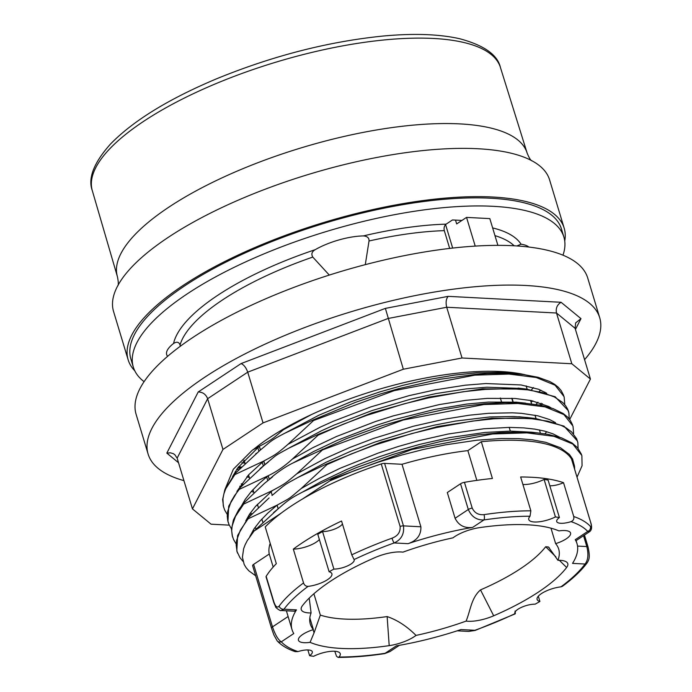 <?xml version="1.0" encoding="UTF-8"?>
<svg xmlns="http://www.w3.org/2000/svg" width="692" height="692" viewBox="0 0 692 692"><rect width="100%" height="100%" fill="white"/><g stroke="black" fill="none" stroke-linecap="round" stroke-linejoin="round"><path stroke-width="1.04" d="M238.697 469.756L236.906 469.081M238.515 469.937L236.75 469.297M533.454 387.581L531.534 389.769M243.143 484.461L241.378 483.777M242.961 484.642L241.223 484.002M544.829 392.148L544.595 392.606M537.969 402.234L536.006 404.465M224.917 489.581L233.325 469.237L252.338 450.172L259.197 446.392C274.222 438.546 273.357 437.906 283.495 429.671L311.374 414.603M283.495 429.663L286.073 427.561M252.026 513.871L250.236 513.179M232.529 476.641L237.797 467.818L259.197 446.383M251.066 514.848L249.44 514.355M500.333 397.995L501.449 401.68M509.208 427.397L510.333 431.107M313.113 629.685L314.064 632.851L310.077 642.34A17.897 5.882 -16.8 0 1 298.451 640.247A17.897 5.882 -16.8 0 1 313.381 629.599A129.724 42.662 -16.8 0 1 310.319 624.115A129.724 42.662 -16.8 0 1 311.089 612.956A24.402 8.027 -16.8 0 1 301.288 607.784A24.402 8.027 -16.8 0 1 302.395 605.742A145.182 47.748 -16.8 0 1 375.332 557.449A24.402 8.027 -16.8 0 1 402.917 552.147A129.724 42.662 -16.8 0 1 453.009 537.831A24.402 8.027 -16.8 0 1 479.816 527.589A145.182 47.748 -16.8 0 1 558.937 530.902A17.897 5.882 -16.8 0 1 570.563 532.996A17.897 5.882 -16.8 0 1 555.641 543.644A129.724 42.662 -16.8 0 1 558.703 549.128A129.724 42.662 -16.8 0 1 557.934 560.286A24.402 8.027 -16.8 0 1 566.748 562.181A24.402 8.027 -16.8 0 1 566.627 567.492A145.182 47.748 -16.8 0 1 493.69 615.793A24.402 8.027 -16.8 0 1 466.105 621.096C470.456 610.699 471.174 597.974 480.507 589.895A129.724 42.662 163.2 0 0 545.677 546.732L548.471 547L557.934 560.286M511.743 398.263L512.858 401.957M550.97 528.169L555.641 543.644M455.518 220.099L456.668 223.923L466.538 217.392L489.824 218.611L497.903 245.366M134.793 370.808A227.729 74.892 -16.8 0 1 128.141 359.788A227.729 74.892 -16.8 0 1 324.505 222.27A227.729 74.892 -16.8 0 1 564.17 228.144A227.729 74.892 -16.8 0 1 564.724 241.006M144.092 381.673A224.883 73.957 -16.8 0 1 133.305 367.054L130.866 358.966A224.883 73.957 -16.8 0 1 324.782 223.17A224.883 73.957 -16.8 0 1 561.446 228.965L563.885 237.053A224.883 73.957 -16.8 0 1 562.985 255.192M314.064 632.851L320.335 615.084A129.724 42.662 163.2 0 0 387.139 616.572C397.26 619.997 406.879 626.277 416.013 635.412A24.402 8.027 -16.8 0 1 389.198 645.645A145.182 47.748 -16.8 0 1 310.077 642.34M313.891 593.762L320.335 615.084M309.834 617.852L313.381 629.599M466.105 621.096A129.724 42.662 -16.8 0 1 416.013 635.412M309.22 598.096L311.089 612.956M475.214 246.101L466.538 217.392M549.829 485.793A13.01 4.282 163.2 0 0 563.53 482.687L573.737 516.517C574.239 518.939 573.339 520.644 571.038 521.647A13.01 4.282 -16.8 0 1 556.705 521.509A13.01 4.282 -16.8 0 1 559.413 517.555L548.09 480.058A166.729 54.832 -16.8 0 0 544.102 479.426A17.897 5.882 163.2 0 1 522.91 484.487M571.038 521.647A164.696 54.166 -16.8 0 1 587.724 531.421A4.066 3.789 -42.7 0 0 590.397 526.378A168.77 55.498 163.2 0 0 573.737 516.517M559.413 517.555A166.729 54.832 163.2 0 0 555.425 516.924A17.897 5.882 -16.8 0 1 528.766 519.545A17.897 5.882 -16.8 0 1 530.029 516.232L530.859 510.817L520.644 476.987A168.77 55.498 -16.8 0 1 563.53 482.687M555.425 516.924L544.102 479.426M574.507 468.83L574.481 466.062L572.569 459.004L569.429 454.462L560.451 447.741L545.772 442.326L532.494 439.835L518.567 438.624L501.492 438.494L476.762 440.216L445.354 444.869L423.634 449.428L401.991 454.955L378.117 462.204L354.832 470.491L329.937 480.836L302.516 498.993A168.77 55.498 -16.8 0 1 381.24 463.934A4.066 1.341 -16.8 0 1 384.596 463.372L402.009 464.289L420.883 526.785C421.203 535.02 416.93 540.651 408.046 543.67A148.841 48.95 -16.8 0 1 472.653 527.408L483.907 519.952A4.066 1.548 -98.5 0 0 484.019 514.632C478.492 515.159 474.556 512.971 472.203 508.058L464.436 482.324A4.066 1.341 163.2 0 0 460.535 483.777L468.302 509.511C471.563 516.751 476.762 520.228 483.907 519.952A164.696 54.166 -16.8 0 1 530.029 516.232M472.653 527.408C464.488 528.42 458.632 525.375 455.085 518.273L447.309 492.531L460.535 483.777M476.84 480.36L467.861 450.622L481.312 441.712L492.41 478.475A168.77 55.498 163.2 0 0 464.436 482.324M354.096 559.551A164.696 54.166 -16.8 0 1 394.137 542.943C401.291 539.691 404.405 534.008 403.471 525.877A4.066 1.341 163.2 0 0 400.114 526.439C400.556 532.027 397.865 535.945 392.027 538.186A168.77 55.498 163.2 0 0 351.761 554.846L354.096 559.551A13.01 4.282 -16.8 0 1 354.174 559.75A13.01 4.282 -16.8 0 1 347.678 565.831A13.01 4.282 -16.8 0 1 333.873 569.075L322.55 531.568A13.01 4.282 163.2 0 0 342.453 524M408.046 543.67L394.137 542.943A4.066 0.605 -109.8 0 1 392.027 538.186M333.873 569.075A166.729 54.832 163.2 0 0 329.107 571.756A17.897 5.882 -16.8 0 1 331.9 573.798A17.897 5.882 -16.8 0 1 308.096 586.384C305.881 586.375 304.368 585.224 303.546 582.941L293.33 549.111A168.77 55.498 -16.8 0 1 341.554 521.015L351.761 554.846M293.33 549.111A17.897 5.882 163.2 0 0 319.384 539.535M329.107 571.756L317.784 534.259A166.729 54.832 -16.8 0 1 322.55 531.568M273.816 602.585L275.572 606.685C274.983 607.36 281.082 611.616 281.082 610.5L283.962 609.211A4.066 3.512 -143.5 0 1 279.135 606.088C277.354 608.156 275.615 606.815 273.928 602.066L266.161 576.332A4.066 1.341 163.2 0 0 266.048 576.851L273.816 602.585A4.066 1.341 -16.8 0 1 273.928 602.066M253.921 531.179L281.246 513.083A168.77 55.498 -16.8 0 0 265.226 526.915L276.324 563.677A168.77 55.498 163.2 0 0 266.161 576.332M252.684 565.814A4.066 1.341 -16.8 0 1 252.632 565.701A4.066 1.341 -16.8 0 1 253.618 564.378L269.257 554.024A148.841 48.95 -16.8 0 1 270.191 543.367M281.073 610.508L294.515 611.218L296.496 609.868A148.841 48.95 -16.8 0 0 292.024 629.642A148.841 48.95 -16.8 0 0 293.789 633.543L281.298 641.821A4.066 3.789 137.3 0 1 277.198 640.904C281.445 645.437 287.448 649.018 295.199 651.648L297.984 651.596A164.696 54.166 -16.8 0 1 281.298 641.821C278.158 639.841 275.226 634.858 272.492 626.874A4.066 1.341 163.2 0 0 271.506 628.206L271.506 628.206A4.066 1.341 163.2 0 0 271.558 628.319M252.632 565.701L271.506 628.206L273.876 634.927L277.207 640.904A4.066 3.789 137.3 0 1 277.034 640.714M244.484 461.478L243.221 461.157M241.915 462.637L245.011 463.233M248.921 476.174L247.693 475.862M236.448 472.074L235.28 471.555M246.81 476.857L249.31 477.471M240.885 486.787L239.735 486.268M251.274 491.528L253.73 492.124M541.196 403.254L539.734 405.097M541.083 405.356L542.398 403.678M257.787 505.541L256.568 505.238M563.695 395.478L561.212 390.625L558.21 387.191L554.309 384.112L549.759 381.517L538.186 377.322L523.844 374.58L506.535 373.291L487.28 373.542L475.153 374.407L439.904 379.303L399.215 388.506L380.237 393.999L355.774 402.234L313.467 419.793M313.372 419.836L284.602 433.33L318.839 415.235L351.043 401.732L379.424 392.018L403.133 385.28L426.782 379.796L454.514 375.09L476.139 372.884L500.229 372.365L516.146 373.671M249.769 516.197L248.601 515.67M284.602 433.33C269.62 441.133 271.074 441.375 260.313 450.059L234.674 473.933M234.605 474.011L224.796 489.893L222.616 499.607L223.62 507.184M289.221 447.932L321.495 430.77L334.184 425.044L371.985 410.572L410.408 399.258L435.899 393.584L466.382 388.878L486.952 387.217L521.015 388.437M568.642 411.835L568.357 410.745L555.105 396.706L526.612 389.103L482.523 388.861L428.928 397.078L371.976 412.821L317.913 434.49M317.732 434.576L289.04 448.044C273.643 456.633 278.997 452.923 264.742 464.756L239.198 488.561M254.215 530.902L253.056 530.383M260.192 468.519L264.751 464.764M239.051 488.734L228.697 506.181L227.928 521.56L228.403 522.97M572.587 424.914L570.182 420.165L567.397 416.895L563.184 413.513L553.107 408.609L539.994 405.14L523.922 403.133L505.255 402.657L484.435 403.773L462.161 406.455L444.203 409.534L419.75 414.932L382.555 425.528L346.277 438.676L293.486 462.749L313.77 451.452L337.592 440.207L376.855 425.13L394.457 419.56L434.377 409.491L466.91 404.042L488.275 402.087L516.206 402.164L525.661 403.159M264.456 483.379L243.463 503.361L243.688 504.087L272.518 490.507C286.272 483.094 285.156 483.5 296.816 473.786L325.084 458.519L349.521 447.603L373.507 438.46L413.366 426.246L443.667 419.335L469.436 415.183L488.716 413.297L512.4 412.813L521.353 413.323L537.857 415.814L549.474 419.516L555.546 422.665M243.463 503.369L238.705 509.727L233.377 520.021L231.5 529.441L232.408 536.274M326.615 463.986L297.923 477.454L326.243 462.187L350.662 451.288L374.709 442.101L413.877 430.069L434.213 425.173L455.526 421.065L489.772 416.956L513.49 416.506L527.01 417.51M577.474 441.046L563.98 426.116L535.487 418.513L491.406 418.279L437.802 426.488L380.86 442.231L326.797 463.899M297.923 477.445C286.851 483.708 286.825 482.774 273.634 494.183L271.991 495.498M269.076 497.937L248.073 517.971M247.935 518.144L237.581 535.591L236.811 550.979L237.572 553.116M581.531 454.497L577.561 447.707L572.05 442.984L561.593 437.898L547.83 434.325L537.044 432.863L519.208 432.05L499.39 432.742L477.376 434.974L441.219 441.375L416.861 447.361L392.598 454.558L356.146 467.688L332.186 478.111L302.361 492.159L321.114 481.658L346.441 469.608L359.2 464.289L379.155 456.807L399.742 450.059L420.053 444.307L449.238 437.664L484.954 432.439L510.341 431.107L531.69 432.197M313.684 420.476L394.31 390.608L474.911 375.15L509.009 374.069L536.248 377.503L555.071 385.193L564.127 396.741L564.75 404.111M553.678 421.558L553.444 422.016M546.758 431.704L544.889 433.832M234.873 474.591L263.643 461.097C274.845 455.085 276.402 454.393 287.933 444.368L320.327 427.111L333.068 421.359L370.817 406.905L409.206 395.616L434.792 389.925L465.275 385.193L485.845 383.541L521.033 384.951L538.584 389.276L546.706 393.264M287.933 444.376L313.502 420.563M227.08 514.191L224.589 509.892L223.265 505.748L222.945 498.698L223.879 493.846L225.73 488.803L234.83 474.634M256.473 528.576L254.691 527.892M236.941 491.406L248.809 474.643L263.643 461.097M292.379 459.081L318.104 435.182L342.8 424.378L366.803 415.338L403.903 403.886L428.616 397.883L463.233 391.733L485.153 389.397L510.411 388.653L527.685 389.856L542.442 392.615L554.249 396.888L562.691 402.485L565.667 405.772L567.708 409.257L568.919 413.02L569.187 418.85M231.517 528.93L229.043 524.64L227.729 520.531L227.261 516.18L227.677 511.371L231.033 501.639L234.484 495.749L239.242 489.382L268.081 475.802C276.61 471.702 284.706 466.131 292.37 459.073L312.723 447.741L336.468 436.505L375.522 421.506L393.341 415.866L439.221 404.595L465.699 400.348L487.159 398.393L515.073 398.471L531.283 400.599L548.661 406.463L551.195 407.951M241.595 505.696L245.15 499.468L251.317 491.476L259.362 483.267L268.081 475.802M322.567 449.895L403.185 420.027L483.786 404.56L517.893 403.479L545.123 406.913L563.945 414.603L573.002 426.151L573.633 433.521M296.816 473.786L322.385 449.982M235.955 543.635L233.489 539.345L232.166 535.236L231.699 530.885L232.114 526.076L235.479 516.353L243.679 504.087M245.79 520.86L249.578 514.147L255.538 506.397L272.233 490.732M247.909 518.083L248.125 518.792L276.964 505.212C292.18 496.865 287.768 499.685 301.254 488.491L326.979 464.6L351.398 453.9L375.073 444.965L411.731 433.599L436.462 427.544L472.1 421.134L493.751 418.807L514.069 418.003L531.854 418.772L548.28 421.281L561.022 425.32L566.134 427.907L571.583 431.903L576.609 438.719L577.837 442.543L578.079 448.321M301.254 488.491L319.652 478.189L340.153 468.259L378.117 453.104L398.782 446.34L419.17 440.605L448.131 434.022L483.734 428.78L509.217 427.397L523.602 427.881L534.847 429.127L544.63 431.116L552.951 433.832L559.75 437.266M243.065 561.42L239.994 557.717L237.071 551.619L236.162 544.967L236.664 540.227L240.383 530.141L248.108 518.81M249.803 536.603L254.016 528.887L260.036 521.076L267.942 512.971L276.964 505.212M329.937 480.836L331.407 479.288L412.077 449.454L492.652 433.97L526.811 432.872L554.015 436.332L572.794 444.022L581.885 455.561L582.067 465.742L577.024 477.16M574.498 466.062L574.654 469.314M293.486 462.749C286.341 466.071 275.598 473.389 269.188 479.469M302.361 492.159C291.436 497.937 289.161 499.217 278.072 508.888L254.007 531.119M273.539 512.625L278.072 508.879M253.903 531.24L247.312 540.53L245.15 544.734L243.627 548.756L242.425 557.233L244.172 564.43L246.153 567.751L248.861 570.822L255.685 575.813M234.796 474.643L234.597 473.985M239.25 489.382L239.034 488.673M252.338 450.172L253.817 449.194A170.128 55.948 -16.8 0 1 500.809 371.543A170.128 55.948 -16.8 0 1 524.925 374.727M313.45 419.784L313.649 420.468M317.879 434.472L318.095 435.19M322.316 449.169L322.533 449.878M326.762 463.891L326.961 464.566M331.2 478.579L331.407 479.288M515.038 611.045C515.479 613.328 515.436 614.211 514.926 613.692A13.01 4.282 -16.8 0 1 514.839 613.493A13.01 4.282 -16.8 0 1 521.344 607.403A13.01 4.282 -16.8 0 1 535.15 604.168A166.729 54.832 163.2 0 0 539.907 601.478A17.897 5.882 -16.8 0 1 537.113 599.445A17.897 5.882 -16.8 0 1 560.927 586.851L562.449 586.288C573.192 578.356 581.444 570.519 587.214 562.778A4.066 3.512 36.5 0 0 587.223 562.769C589.065 559.568 590.25 557.527 588.096 547.121A4.066 1.341 -16.8 0 0 586.816 546.568C588.684 554.413 588.096 560.235 585.06 564.032A4.066 3.512 36.5 0 0 587.214 562.778M515.151 613.882L514.926 613.692A164.696 54.166 -16.8 0 1 474.885 630.3A4.066 0.605 70.2 0 0 475.153 630.447L515.151 613.882M297.984 651.596A13.01 4.282 -16.8 0 1 312.308 651.734A13.01 4.282 -16.8 0 1 309.609 655.687A166.729 54.832 163.2 0 0 313.597 656.31A17.897 5.882 -16.8 0 1 340.256 653.698A17.897 5.882 -16.8 0 1 338.993 657.011A164.696 54.166 -16.8 0 0 385.115 653.291A4.066 1.548 81.5 0 1 384.605 653.629L389.856 651.63L385.115 653.291L396.369 645.835A148.841 48.95 -16.8 0 0 460.976 629.564L474.885 630.3L468.622 631.424L475.153 630.447M589.696 531.603L575.995 540.677L575.234 539.691A148.841 48.95 -16.8 0 1 576.998 543.601A148.841 48.95 -16.8 0 1 572.526 563.374L585.06 564.032A164.696 54.166 -16.8 0 1 560.927 586.851M590.432 521.63A4.066 1.341 163.2 0 0 590.414 521.509A4.066 1.341 163.2 0 0 590.362 521.396C591.781 526.266 591.798 527.927 590.397 526.378M575.234 539.691L587.724 531.421L589.688 531.612C591.937 529.89 592.17 526.526 590.414 521.5A4.066 1.341 163.2 0 0 590.414 521.5L571.54 459.004A4.066 1.341 -16.8 0 1 571.557 459.125M481.312 441.712A168.77 55.498 -16.8 0 1 571.488 458.891A4.066 1.341 -16.8 0 1 571.54 459.004M338.993 657.011L338.146 657.4L336.537 656.336L334.79 651.259M292.024 629.642L286.393 610.785M273.184 567.042L269.257 554.024M309.609 655.687L307.871 649.944M281.246 513.083A168.77 55.498 -16.8 0 1 302.516 498.993M539.907 601.478L538.315 596.201M402.009 464.289A148.841 48.95 -16.8 0 1 467.861 450.622M449.679 248.419L444.307 230.644C443.693 227.832 444.307 225.661 446.15 224.139L452.482 219.944L461.936 220.437M365.29 264.655L369.018 241.006C369.225 237.91 367.331 236.214 363.352 235.92A40.664 13.373 -16.8 0 0 315.197 249.682C311.858 251.62 311.045 254.085 312.775 257.078L329.297 275.079M180.309 346.26L180.032 344.988C178.96 341.943 176.806 341.441 173.554 343.483A40.664 13.373 -16.8 0 0 167.161 355.723L167.568 356.38M167.611 356.337A40.664 13.373 -16.8 0 1 166.685 354.659A40.664 13.373 -16.8 0 1 173.554 343.483A182.593 60.048 163.2 0 1 315.197 249.682A40.664 13.373 -16.8 0 1 363.352 235.92A182.593 60.048 163.2 0 1 446.15 224.139M492.635 227.919A182.593 60.048 163.2 0 1 521.05 244.207A40.664 13.373 -16.8 0 1 528.861 247.053A40.664 13.373 -16.8 0 0 521.05 244.207L516.872 245.954M133.305 367.054A224.883 73.957 -16.8 0 1 327.221 231.258A224.883 73.957 -16.8 0 1 563.885 237.053M564.17 228.144L549.595 179.877A227.729 74.892 163.2 0 0 529.501 159.541A227.729 74.892 163.2 0 0 309.93 174.003A227.729 74.892 163.2 0 0 119.05 283.46A227.729 74.892 163.2 0 0 113.566 311.521L128.141 359.788M575.441 329.435L580.977 318.649L561.074 302.283L448.156 296.349C446.072 298.944 445.587 302.577 446.712 307.248L462.031 357.989L571.826 363.75L590.423 379.052L569.68 419.473M448.156 296.349L385.375 308.381L403.341 369.225L462.031 357.989M385.375 308.381L241.084 363.577C243.895 364.77 246.11 367.634 247.727 372.166L263.038 422.898L403.341 369.225M241.084 363.577L198.206 391.975C202.713 392.044 205.861 394.284 207.643 398.704L222.962 449.445L263.038 422.898M198.206 391.975L166.833 453.113L170.457 452.819L173.303 453.684L174.773 454.635L177.143 458.147L192.454 508.888L222.962 449.445M580.977 318.649L575.632 322.93L575.113 328.319L590.423 379.052M561.074 302.283C557.095 304.774 555.572 308.355 556.506 313.018L571.826 363.75M183.925 480.629A235.868 77.565 -16.8 0 1 148.105 454.056A235.868 77.565 -16.8 0 1 271.351 341.303A235.868 77.565 -16.8 0 1 525.531 285.467A235.868 77.565 -16.8 0 1 599.704 317.706A235.868 77.565 -16.8 0 1 584.576 359.667M532.987 400.962A235.868 77.565 -16.8 0 1 531.058 402.138M599.704 317.706L587.716 278.002A235.868 77.565 163.2 0 0 513.542 245.755A235.868 77.565 163.2 0 0 259.362 301.591A235.868 77.565 163.2 0 0 136.116 414.344L148.105 454.056M229.277 525.142L211.06 524.19L192.454 508.888M259.344 446.297L260.452 449.956M263.79 461.019L264.889 464.643M268.228 475.724L269.326 479.357M277.103 505.125L278.21 508.776M512.054 398.281L513.161 401.974M452.672 248.073L445.587 224.606M530.859 510.817A168.77 55.498 163.2 0 0 484.019 514.632M455.085 518.273L468.302 509.511A4.066 1.341 -16.8 0 1 472.203 508.058M420.883 526.785L403.471 525.877L384.596 463.372M381.24 463.934L400.114 526.439M296.496 609.868L283.962 609.211A164.696 54.166 -16.8 0 1 308.096 586.384M303.546 582.941A168.77 55.498 163.2 0 0 279.135 606.088M288.123 616.52L272.492 626.874L253.618 564.378M583.538 535.686L586.816 546.568L577.535 546.083M571.488 458.891L590.362 521.396M389.198 645.645L387.139 616.572M566.627 567.492L559.361 560.295M555.901 556.861L545.677 546.732M493.69 615.793L480.507 589.895M514.156 245.79A177.714 58.448 163.2 0 0 494.962 235.635M444.307 230.644A177.714 58.448 163.2 0 0 369.018 241.006M312.775 257.078A177.714 58.448 163.2 0 0 180.032 344.988M92.296 190.611C87.763 178.259 93.844 162.715 110.547 143.988C133.452 120.538 169.09 98.688 217.444 78.438C273.409 55.645 328.709 41.503 383.351 36.019C413.859 33.216 439.316 34.124 459.73 38.743C484.002 45.265 497.565 54.824 500.402 67.392A213.153 70.1 163.2 0 0 276.151 62.098A213.153 70.1 163.2 0 0 92.296 190.611L117.406 276.636A213.975 70.368 163.2 0 0 117.467 276.843C118.401 281.722 118.557 284.672 117.917 285.692M531.681 160.769C530.582 160.276 529.069 157.733 527.157 153.148A213.975 70.368 163.2 0 0 527.096 152.941A213.975 70.368 163.2 0 0 301.971 147.63A213.975 70.368 163.2 0 0 117.406 276.636M177.143 458.147L207.643 398.704L247.727 372.166L388.03 318.493L446.712 307.248L556.506 313.018L575.113 328.319M166.833 453.113L178.519 462.723M540.893 390.21L539.336 391.248M241.387 467.048A183.812 60.446 -16.8 0 1 238.679 466.624M238.031 467.498A180.56 59.382 163.2 0 0 240.47 467.956M259.284 446.331L260.391 449.999M263.73 461.045L264.828 464.695M268.167 475.75L269.274 479.4M277.051 505.16L278.149 508.819M526.136 385.833L527.14 389.163M530.548 400.452L531.577 403.86M535.002 415.2L536.023 418.573M539.449 429.94L540.443 433.235M244.094 460.197L245.08 463.45M248.54 474.928L249.518 478.163M252.978 489.633L253.947 492.834M257.415 504.312L258.401 507.573M261.861 519.043L262.839 522.278M257.796 447.516L258.903 451.193M262.233 462.23L263.341 465.898M266.68 476.935L267.787 480.603M271.117 491.631L272.224 495.308M522.313 374.398L513.749 373.386M256.403 453.269L255.746 453.822M518.074 388.091L526.621 389.103M526.949 417.501L535.504 418.513M531.698 432.206L540.27 433.209M518.792 416.74L530.332 417.907M264.093 483.682L272.587 476.831M256.507 528.541L254.725 527.84M260.036 468.657L268.288 462.014M252.061 513.836L250.27 513.135M544.708 392.079L544.466 392.572M537.926 402.216L535.971 404.457M228.17 522.261L227.953 521.552M232.607 536.966L232.391 536.239M237.045 551.671L236.837 550.962M568.539 411.472L568.322 410.763M457.161 630.819L468.657 631.424M584.463 535.072L588.096 547.121M384.605 653.629C367.833 656.146 352.34 657.4 338.146 657.4M389.864 651.63L399.414 645.307M548.445 547.035L549.18 547.64M576.998 543.601L576.099 540.616M500.402 67.392L527.096 152.941M237.676 467.974L240.037 468.397"/></g></svg>
